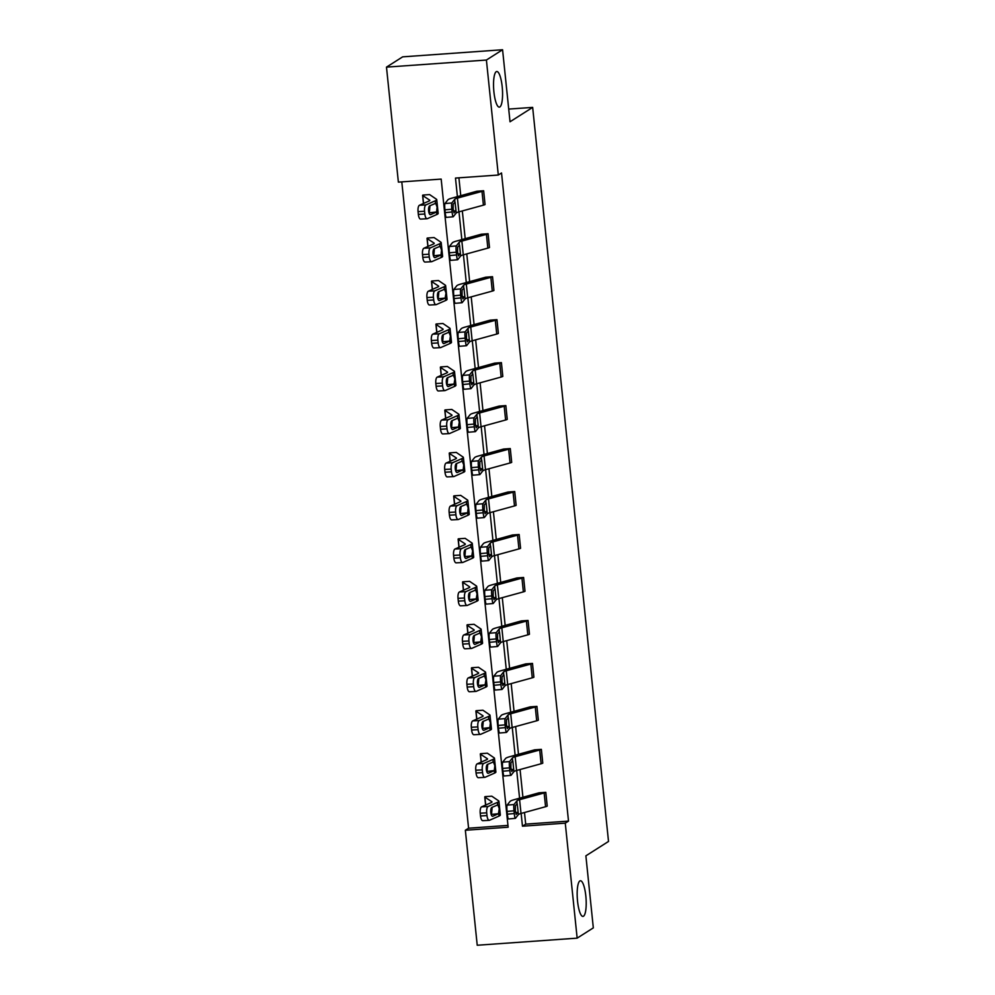 <?xml version="1.0" encoding="UTF-8"?>
<svg xmlns="http://www.w3.org/2000/svg" width="995" height="995" viewBox="0 0 995 995"><rect width="100%" height="100%" fill="white"/><g stroke="black" fill="none" stroke-linecap="round" stroke-linejoin="round"><path stroke-width="1.49" d="M499.876 106.95A17.86 4.353 -94.1 0 1 499.316 107.137A17.86 4.353 -94.1 0 1 493.806 90.794A17.86 4.353 -94.1 0 1 496.231 71.69A17.86 4.353 -94.1 0 1 496.791 71.503A17.86 4.353 -94.1 0 1 502.301 87.846A17.86 4.353 -94.1 0 1 499.876 106.95M583.505 916.208A17.86 4.353 -94.1 0 1 582.946 916.407A17.86 4.353 -94.1 0 1 577.436 900.052A17.86 4.353 -94.1 0 1 579.861 880.948A17.86 4.353 -94.1 0 1 580.421 880.762A17.86 4.353 -94.1 0 1 585.931 897.104A17.86 4.353 -94.1 0 1 583.505 916.208M386.483 67.125L402.652 56.852L502.574 49.75L510.025 121.776L532.661 107.385L608.517 841.447L585.881 855.837L593.318 927.875L577.15 938.148L477.227 945.25L465.349 830.253L508.146 827.206L441.171 179.088L398.373 182.122L386.483 67.125L486.406 60.036L498.296 175.033L455.486 178.068L457.401 196.624M401.793 181.886L468.583 828.201L465.349 830.253M502.574 49.75L486.406 60.036M532.661 107.385L508.706 109.089M449.354 252.805A5.584 0.672 -95 0 1 449.392 246.524L452.315 242.83A20.932 2.649 -5.9 0 1 456.282 241.126L481.319 234.211L488.085 233.725L489.49 247.506A9.776 1.231 174.1 0 1 487.849 248.116L463.284 254.857A13.955 1.766 -5.9 0 0 460.648 255.989L457.712 259.695A5.584 0.672 85 0 1 457.638 259.745A5.584 0.672 85 0 1 456.543 254.956L456.257 252.208L449.354 252.805L449.64 255.566L456.543 254.956M458.235 338.748A5.584 0.672 -95 0 1 458.272 332.467L461.195 328.76A20.932 2.649 -5.9 0 1 465.162 327.069L490.199 320.154L496.965 319.656L498.371 333.437A9.776 1.231 174.1 0 1 496.729 334.059L472.165 340.8A13.955 1.766 -5.9 0 0 469.528 341.932L466.605 345.638A5.584 0.672 85 0 1 466.518 345.688A5.584 0.672 85 0 1 465.424 340.899L465.138 338.138L458.235 338.748L458.521 341.496L465.424 340.899M467.115 424.678A5.584 0.672 -95 0 1 467.152 418.41L470.075 414.704A20.932 2.649 -5.9 0 1 474.043 413L499.08 406.084L505.846 405.599L507.251 419.38A9.776 1.231 174.1 0 1 505.609 420.002L481.045 426.743A13.955 1.766 -5.9 0 0 478.408 427.875L475.486 431.581A5.584 0.672 85 0 1 475.399 431.631A5.584 0.672 85 0 1 474.304 426.83L474.018 424.081L467.115 424.678L467.401 427.44L474.304 426.83M475.996 510.622A5.584 0.672 -95 0 1 476.033 504.341L478.968 500.647A20.932 2.649 -5.9 0 1 482.936 498.943L507.96 492.027L514.726 491.542L516.131 505.323A9.776 1.231 174.1 0 1 514.49 505.933L489.926 512.674A13.955 1.766 -5.9 0 0 487.289 513.806L484.366 517.512A5.584 0.672 85 0 1 484.279 517.562A5.584 0.672 85 0 1 483.184 512.773L482.898 510.025L475.996 510.622L476.282 513.383L483.184 512.773M484.876 596.565A5.584 0.672 -95 0 1 484.913 590.284L487.849 586.577A20.932 2.649 -5.9 0 1 491.816 584.886L516.84 577.971L523.606 577.473L525.012 591.254A9.776 1.231 174.1 0 1 523.37 591.876L498.818 598.617A13.955 1.766 -5.9 0 0 496.169 599.749L493.246 603.455A5.584 0.672 85 0 1 493.159 603.505A5.584 0.672 85 0 1 492.065 598.716L491.779 595.955L484.876 596.565L485.162 599.313L492.065 598.716M493.756 682.508A5.584 0.672 -95 0 1 493.794 676.227L496.729 672.52A20.932 2.649 -5.9 0 1 500.696 670.817L525.721 663.901L532.487 663.416L533.892 677.197A9.776 1.231 174.1 0 1 532.25 677.819L507.699 684.56A13.955 1.766 -5.9 0 0 505.05 685.692L502.127 689.398A5.584 0.672 85 0 1 502.04 689.448A5.584 0.672 85 0 1 500.945 684.647L500.659 681.898L493.756 682.508L494.042 685.256L500.945 684.647M502.637 768.438A5.584 0.672 -95 0 1 502.674 762.17L505.609 758.464A20.932 2.649 -5.9 0 1 509.577 756.76L534.601 749.844L541.367 749.359L542.772 763.14A9.776 1.231 174.1 0 1 541.131 763.75L516.579 770.491A13.955 1.766 -5.9 0 0 513.93 771.622L511.007 775.329A5.584 0.672 85 0 1 510.92 775.379A5.584 0.672 85 0 1 509.826 770.59L509.539 767.841L502.637 768.438L502.923 771.2L509.826 770.59M458.906 177.831L460.76 195.716M462.327 210.94L465.2 238.676M466.767 253.899L469.64 281.647M471.207 296.871L474.08 324.619M475.647 339.842L478.52 367.59M480.087 382.814L482.961 410.562M484.528 425.785L487.401 453.533M488.968 468.757L491.841 496.493M493.408 511.716L496.281 539.464M497.848 554.688L500.721 582.436M502.288 597.659L505.161 625.407M506.729 640.631L509.602 668.379M511.181 683.602L514.042 711.35M515.621 726.574L518.482 754.309M520.062 769.533L522.922 797.281M524.502 812.505L525.696 824.134L568.506 821.099L501.53 172.968L498.296 175.033M507.089 811.41A5.584 0.672 -95 0 1 507.114 805.129L510.049 801.423A20.932 2.649 -5.9 0 1 514.017 799.731L539.041 792.816L545.807 792.331L547.213 806.112A9.776 1.231 174.1 0 1 545.571 806.721L521.019 813.462A13.955 1.766 -5.9 0 0 518.37 814.594L515.447 818.3A5.584 0.672 85 0 1 515.36 818.35A5.584 0.672 85 0 1 514.266 813.562L513.98 810.801L507.089 811.41L507.363 814.159L514.266 813.562M498.196 725.467A5.584 0.672 -95 0 1 498.234 719.198L501.169 715.492A20.932 2.649 -5.9 0 1 505.137 713.788L530.161 706.873L536.927 706.388L538.332 720.169A9.776 1.231 174.1 0 1 536.691 720.79L512.139 727.519A13.955 1.766 -5.9 0 0 509.49 728.651L506.567 732.357A5.584 0.672 85 0 1 506.48 732.419A5.584 0.672 85 0 1 505.385 727.619L505.099 724.87L498.196 725.467L498.483 728.228L505.385 727.619M489.316 639.536A5.584 0.672 -95 0 1 489.353 633.255L492.289 629.549A20.932 2.649 -5.9 0 1 496.256 627.845L521.293 620.93L528.046 620.445L529.452 634.225A9.776 1.231 174.1 0 1 527.81 634.847L503.259 641.588A13.955 1.766 -5.9 0 0 500.609 642.72L497.687 646.427A5.584 0.672 85 0 1 497.599 646.476A5.584 0.672 85 0 1 496.505 641.688L496.219 638.927L489.316 639.536L489.602 642.285L496.505 641.688M480.436 553.593A5.584 0.672 -95 0 1 480.473 547.312L483.408 543.606A20.932 2.649 -5.9 0 1 487.376 541.914L512.4 534.999L519.166 534.514L520.572 548.295A9.776 1.231 174.1 0 1 518.93 548.904L494.378 555.645A13.955 1.766 -5.9 0 0 491.729 556.777L488.806 560.483A5.584 0.672 85 0 1 488.719 560.533A5.584 0.672 85 0 1 487.625 555.745L487.339 552.984L480.436 553.593L480.722 556.342L487.625 555.745M471.555 467.65A5.584 0.672 -95 0 1 471.593 461.381L474.528 457.675A20.932 2.649 -5.9 0 1 478.495 455.971L503.52 449.056L510.286 448.571L511.691 462.352A9.776 1.231 174.1 0 1 510.049 462.974L485.485 469.702A13.955 1.766 -5.9 0 0 482.849 470.834L479.926 474.54A5.584 0.672 85 0 1 479.839 474.603A5.584 0.672 85 0 1 478.744 469.802L478.458 467.053L471.555 467.65L471.841 470.411L478.744 469.802M462.675 381.719A5.584 0.672 -95 0 1 462.712 375.438L465.635 371.732A20.932 2.649 -5.9 0 1 469.603 370.028L494.639 363.125L501.405 362.628L502.811 376.408A9.776 1.231 174.1 0 1 501.169 377.03L476.605 383.772A13.955 1.766 -5.9 0 0 473.968 384.903L471.045 388.61A5.584 0.672 85 0 1 470.958 388.659A5.584 0.672 85 0 1 469.864 383.859L469.578 381.11L462.675 381.719L462.961 384.468L469.864 383.859M453.795 295.776A5.584 0.672 -95 0 1 453.832 289.495L456.755 285.789A20.932 2.649 -5.9 0 1 460.722 284.097L485.759 277.182L492.525 276.697L493.93 290.478A9.776 1.231 174.1 0 1 492.289 291.087L467.725 297.828A13.955 1.766 -5.9 0 0 465.088 298.96L462.153 302.667A5.584 0.672 85 0 1 462.078 302.716A5.584 0.672 85 0 1 460.983 297.928L460.697 295.167L453.795 295.776L454.081 298.525L460.983 297.928M444.914 209.833A5.584 0.672 -95 0 1 444.952 203.565L447.874 199.858A20.932 2.649 -5.9 0 1 451.842 198.154L476.891 191.227L483.645 190.754L485.05 204.535A9.776 1.231 174.1 0 1 483.408 205.157L458.844 211.885A13.955 1.766 -5.9 0 0 456.207 213.017L453.272 216.723A5.584 0.672 85 0 1 453.198 216.786A5.584 0.672 85 0 1 452.103 211.985L451.817 209.236L444.914 209.833L445.2 212.594L452.103 211.985M568.506 821.099L565.272 823.151L577.15 938.148M521.144 813.425L522.462 826.198L565.272 823.151M458.981 211.848L461.842 239.596M463.421 254.819L466.282 282.568M467.861 297.791L470.722 325.539M472.302 340.763L475.162 368.511M476.742 383.734L479.602 411.482M481.182 426.706L484.043 454.454M485.622 469.665L488.495 497.413M490.062 512.636L492.935 540.385M494.503 555.608L497.376 583.356M498.943 598.58L501.816 626.328M503.383 641.551L506.256 669.299M507.823 684.523L510.696 712.271M512.263 727.494L515.136 755.23M516.703 770.453L519.577 798.201M468.583 828.201L507.96 825.402M429.616 194.597L436.457 199.249A20.932 2.649 174.1 0 1 436.743 199.634A20.932 2.649 174.1 0 1 435.412 200.741L425.947 204.908A5.584 2.027 86.9 0 0 424.554 211.288L418.062 211.624A5.584 2.027 -93.1 0 1 419.455 205.256L425.947 204.908M429.629 194.585L422.863 195.082A9.776 1.231 -5.9 0 0 422.601 195.406A9.776 1.231 -5.9 0 0 422.726 195.592L429.616 200.094A13.955 1.766 174.1 0 1 429.803 200.343A13.955 1.766 174.1 0 1 428.907 201.089L419.455 205.256M425.313 261.996A5.584 2.027 -93.1 0 1 425.039 262.071A5.584 2.027 -93.1 0 1 422.788 257.357L429.28 257.008A5.584 2.027 86.9 0 0 431.544 261.722A5.584 2.027 86.9 0 0 431.805 261.648L441.27 257.481A20.932 2.649 174.1 0 0 442.613 256.374L441.183 242.593A20.932 2.649 174.1 0 0 440.897 242.22L434.069 237.556L427.303 238.041A9.776 1.231 -5.9 0 0 427.042 238.377A9.776 1.231 -5.9 0 0 427.166 238.551L434.056 243.066A13.955 1.766 174.1 0 1 434.243 243.315A13.955 1.766 174.1 0 1 433.347 244.061L423.895 248.228L430.387 247.879A5.584 2.027 86.9 0 0 428.994 254.247L422.502 254.596A5.584 2.027 -93.1 0 1 423.895 248.228M429.753 304.967A5.584 2.027 -93.1 0 1 429.479 305.03A5.584 2.027 -93.1 0 1 427.228 300.328L433.721 299.98A5.584 2.027 86.9 0 0 435.984 304.681A5.584 2.027 86.9 0 0 436.245 304.619L445.71 300.453A20.932 2.649 174.1 0 0 447.053 299.346L445.623 285.565A20.932 2.649 174.1 0 0 445.337 285.192L438.496 280.54L431.743 281.013A9.776 1.231 -5.9 0 0 431.482 281.349A9.776 1.231 -5.9 0 0 431.619 281.523L438.496 286.038A13.955 1.766 174.1 0 1 438.683 286.286A13.955 1.766 174.1 0 1 437.788 287.02L428.335 291.199L434.827 290.851A5.584 2.027 86.9 0 0 433.434 297.219L426.942 297.567A5.584 2.027 -93.1 0 1 428.335 291.199M434.193 347.939A5.584 2.027 -93.1 0 1 433.919 348.001A5.584 2.027 -93.1 0 1 431.668 343.287L438.161 342.952A5.584 2.027 86.9 0 0 440.424 347.653A5.584 2.027 86.9 0 0 440.685 347.591L450.15 343.424A20.932 2.649 174.1 0 0 451.494 342.305L450.063 328.537A20.932 2.649 174.1 0 0 449.777 328.163L442.949 323.499L436.183 323.984A9.776 1.231 -5.9 0 0 435.922 324.32A9.776 1.231 -5.9 0 0 436.059 324.494L442.937 328.997A13.955 1.766 174.1 0 1 443.123 329.258A13.955 1.766 174.1 0 1 442.228 329.992L432.775 334.171L439.268 333.822A5.584 2.027 86.9 0 0 437.875 340.19L431.382 340.539A5.584 2.027 -93.1 0 1 432.775 334.171M438.633 390.911A5.584 2.027 -93.1 0 1 438.36 390.973A5.584 2.027 -93.1 0 1 436.108 386.259L442.601 385.911A5.584 2.027 86.9 0 0 444.864 390.625A5.584 2.027 86.9 0 0 445.126 390.562L454.591 386.396A20.932 2.649 174.1 0 0 455.934 385.276L454.504 371.508A20.932 2.649 174.1 0 0 454.217 371.123L447.377 366.471L440.623 366.956A9.776 1.231 -5.9 0 0 440.362 367.292A9.776 1.231 -5.9 0 0 440.499 367.466L447.377 371.968A13.955 1.766 174.1 0 1 447.563 372.229A13.955 1.766 174.1 0 1 446.668 372.963L437.215 377.13L443.708 376.794A5.584 2.027 86.9 0 0 442.315 383.162L435.822 383.51A5.584 2.027 -93.1 0 1 437.215 377.13M451.817 409.442L458.658 414.094A20.932 2.649 174.1 0 1 458.944 414.48A20.932 2.649 174.1 0 1 457.613 415.587L448.148 419.753A5.584 2.027 86.9 0 0 446.755 426.134L440.263 426.482A5.584 2.027 -93.1 0 1 441.656 420.101L448.148 419.753M451.829 409.442L445.063 409.928A9.776 1.231 -5.9 0 0 444.802 410.263A9.776 1.231 -5.9 0 0 444.939 410.437L451.817 414.94A13.955 1.766 174.1 0 1 452.004 415.189A13.955 1.766 174.1 0 1 451.108 415.935L441.656 420.101M447.514 476.841A5.584 2.027 -93.1 0 1 447.24 476.916A5.584 2.027 -93.1 0 1 444.989 472.202L451.481 471.854A5.584 2.027 86.9 0 0 453.745 476.568A5.584 2.027 86.9 0 0 454.006 476.505L463.471 472.326A20.932 2.649 174.1 0 0 464.814 471.22L463.384 457.451A20.932 2.649 174.1 0 0 463.098 457.066L456.27 452.402L449.504 452.899A9.776 1.231 -5.9 0 0 449.242 453.222A9.776 1.231 -5.9 0 0 449.379 453.409L456.257 457.911A13.955 1.766 174.1 0 1 456.444 458.16A13.955 1.766 174.1 0 1 455.548 458.906L446.096 463.073L452.588 462.725A5.584 2.027 86.9 0 0 451.195 469.105L444.703 469.441A5.584 2.027 -93.1 0 1 446.096 463.073M451.954 519.813A5.584 2.027 -93.1 0 1 451.68 519.887A5.584 2.027 -93.1 0 1 449.429 515.174L455.921 514.825A5.584 2.027 86.9 0 0 458.185 519.539A5.584 2.027 86.9 0 0 458.459 519.465L467.911 515.298A20.932 2.649 174.1 0 0 469.254 514.191L467.824 500.41A20.932 2.649 174.1 0 0 467.538 500.037L460.71 495.373L453.944 495.858A9.776 1.231 -5.9 0 0 453.683 496.194A9.776 1.231 -5.9 0 0 453.819 496.381L460.697 500.883A13.955 1.766 174.1 0 1 460.884 501.132A13.955 1.766 174.1 0 1 459.988 501.878L450.536 506.045L457.028 505.696A5.584 2.027 86.9 0 0 455.635 512.064L449.143 512.413A5.584 2.027 -93.1 0 1 450.536 506.045M456.394 562.784A5.584 2.027 -93.1 0 1 456.12 562.847A5.584 2.027 -93.1 0 1 453.869 558.145L460.362 557.797A5.584 2.027 86.9 0 0 462.625 562.511A5.584 2.027 86.9 0 0 462.899 562.436L472.351 558.27A20.932 2.649 174.1 0 0 473.695 557.163L472.264 543.382A20.932 2.649 174.1 0 0 471.978 543.009L465.15 538.345L458.384 538.83A9.776 1.231 -5.9 0 0 458.123 539.166A9.776 1.231 -5.9 0 0 458.26 539.34L465.138 543.855A13.955 1.766 174.1 0 1 465.324 544.103A13.955 1.766 174.1 0 1 464.429 544.85L454.976 549.016L461.469 548.668A5.584 2.027 86.9 0 0 460.076 555.036L453.583 555.384A5.584 2.027 -93.1 0 1 454.976 549.016M460.834 605.756A5.584 2.027 -93.1 0 1 460.561 605.818A5.584 2.027 -93.1 0 1 458.309 601.104L464.802 600.769A5.584 2.027 86.9 0 0 467.065 605.47A5.584 2.027 86.9 0 0 467.339 605.408L476.792 601.241A20.932 2.649 174.1 0 0 478.135 600.122L476.704 586.353A20.932 2.649 174.1 0 0 476.418 585.98L469.578 581.329L462.824 581.801A9.776 1.231 -5.9 0 0 462.563 582.137A9.776 1.231 -5.9 0 0 462.7 582.311L469.578 586.814A13.955 1.766 174.1 0 1 469.764 587.075A13.955 1.766 174.1 0 1 468.869 587.809L459.416 591.988L465.909 591.639A5.584 2.027 86.9 0 0 464.516 598.007L458.023 598.356A5.584 2.027 -93.1 0 1 459.416 591.988M474.018 624.288L480.859 628.939A20.932 2.649 174.1 0 1 481.145 629.325A20.932 2.649 174.1 0 1 479.814 630.432L470.349 634.611A5.584 2.027 86.9 0 0 468.956 640.979L462.464 641.327A5.584 2.027 -93.1 0 1 463.857 634.947L470.349 634.611M474.03 624.288L467.264 624.773A9.776 1.231 -5.9 0 0 467.003 625.109A9.776 1.231 -5.9 0 0 467.14 625.283L474.018 629.785A13.955 1.766 174.1 0 1 474.205 630.046A13.955 1.766 174.1 0 1 473.321 630.78L463.857 634.947M469.715 691.699A5.584 2.027 -93.1 0 1 469.441 691.761A5.584 2.027 -93.1 0 1 467.19 687.047L473.682 686.699A5.584 2.027 86.9 0 0 475.946 691.413A5.584 2.027 86.9 0 0 476.219 691.351L485.672 687.172A20.932 2.649 174.1 0 0 487.015 686.065L485.585 672.297A20.932 2.649 174.1 0 0 485.299 671.911L478.471 667.259L471.705 667.744A9.776 1.231 -5.9 0 0 471.443 668.08A9.776 1.231 -5.9 0 0 471.58 668.254L478.458 672.757A13.955 1.766 174.1 0 1 478.645 673.006A13.955 1.766 174.1 0 1 477.762 673.752L468.297 677.918L474.789 677.57A5.584 2.027 86.9 0 0 473.396 683.951L466.904 684.299A5.584 2.027 -93.1 0 1 468.297 677.918M474.155 734.658A5.584 2.027 -93.1 0 1 473.894 734.733A5.584 2.027 -93.1 0 1 471.63 730.019L478.122 729.671A5.584 2.027 86.9 0 0 480.386 734.385A5.584 2.027 86.9 0 0 480.66 734.322L490.112 730.143A20.932 2.649 174.1 0 0 491.455 729.036L490.025 715.268A20.932 2.649 174.1 0 0 489.739 714.883L482.911 710.219L476.145 710.716A9.776 1.231 -5.9 0 0 475.884 711.039A9.776 1.231 -5.9 0 0 476.02 711.226L482.898 715.728A13.955 1.766 174.1 0 1 483.085 715.977A13.955 1.766 174.1 0 1 482.202 716.723L472.737 720.89L479.229 720.542A5.584 2.027 86.9 0 0 477.836 726.922L471.344 727.27A5.584 2.027 -93.1 0 1 472.737 720.89M478.595 777.63A5.584 2.027 -93.1 0 1 478.334 777.704A5.584 2.027 -93.1 0 1 476.07 772.991L482.563 772.642A5.584 2.027 86.9 0 0 484.826 777.356A5.584 2.027 86.9 0 0 485.1 777.282L494.552 773.115A20.932 2.649 174.1 0 0 495.896 772.008L494.465 758.227A20.932 2.649 174.1 0 0 494.179 757.854L487.351 753.19L480.585 753.688A9.776 1.231 -5.9 0 0 480.324 754.011A9.776 1.231 -5.9 0 0 480.461 754.198L487.339 758.7A13.955 1.766 174.1 0 1 487.525 758.949A13.955 1.766 174.1 0 1 486.642 759.695L477.177 763.861L483.669 763.513A5.584 2.027 86.9 0 0 482.276 769.881L475.784 770.229A5.584 2.027 -93.1 0 1 477.177 763.861M483.035 820.601A5.584 2.027 -93.1 0 1 482.774 820.664A5.584 2.027 -93.1 0 1 480.51 815.962L487.003 815.614A5.584 2.027 86.9 0 0 489.266 820.328A5.584 2.027 86.9 0 0 489.54 820.253L498.992 816.087A20.932 2.649 174.1 0 0 500.336 814.98L498.918 801.199A20.932 2.649 174.1 0 0 498.619 800.826L491.779 796.174L485.025 796.647A9.776 1.231 -5.9 0 0 484.764 796.983A9.776 1.231 -5.9 0 0 484.901 797.157L491.779 801.671A13.955 1.766 174.1 0 1 491.965 801.92A13.955 1.766 174.1 0 1 491.082 802.666L481.617 806.833L488.11 806.485A5.584 2.027 86.9 0 0 486.717 812.853L480.224 813.201A5.584 2.027 -93.1 0 1 481.617 806.833M525.696 824.134L522.462 826.198M547.213 806.112L545.795 792.331A9.776 1.231 174.1 0 1 544.153 792.953L519.589 799.694A13.955 1.766 -5.9 0 0 516.952 800.826L514.017 804.532A5.584 0.672 85 0 0 513.98 810.801M508.544 818.91A5.584 0.672 -95 0 1 508.457 818.96A5.584 0.672 -95 0 1 507.363 814.159M518.059 811.634L516.218 814.482L515.335 810.651L515.373 805.627L517.251 803.786L518.37 814.594M516.977 803.587L516.952 800.826M498.918 801.199A20.932 2.649 174.1 0 1 497.575 802.318L488.11 806.485M492.363 816.248L492.811 816.223A4.465 1.617 -93.1 0 1 492.587 816.273A4.465 1.617 -93.1 0 1 490.784 812.505A4.465 1.617 -93.1 0 1 491.903 807.405L497.836 804.868L499.266 808.649L498.445 813.736L491.157 814.432M487.003 815.614L486.717 812.853M492.811 816.223L498.445 813.736M497.537 804.918L497.575 802.318M480.51 815.962L480.224 813.201M491.518 814.271L492.152 807.293M542.772 763.14L541.355 749.359A9.776 1.231 174.1 0 1 539.713 749.981L515.149 756.722A13.955 1.766 -5.9 0 0 512.512 757.854L509.577 761.561A5.584 0.672 85 0 0 509.539 767.841M504.104 775.938A5.584 0.672 -95 0 1 504.017 775.988A5.584 0.672 -95 0 1 502.923 771.2M513.619 768.662L511.778 771.511L510.895 767.68L510.933 762.655L512.811 760.814L513.93 771.622M512.537 760.615L512.512 757.854M538.332 720.169L536.914 706.4A9.776 1.231 174.1 0 1 535.273 707.01L510.709 713.751A13.955 1.766 -5.9 0 0 508.072 714.883L505.137 718.589A5.584 0.672 85 0 0 505.099 724.87M499.664 732.967A5.584 0.672 -95 0 1 499.577 733.016A5.584 0.672 -95 0 1 498.483 728.228M509.179 725.691L507.338 728.539L506.455 724.708L506.492 719.683L508.37 717.855L509.49 728.651M508.097 717.644L508.072 714.883M494.465 758.227A20.932 2.649 174.1 0 1 493.134 759.347L483.669 763.513M487.923 773.277L488.371 773.252A4.465 1.617 -93.1 0 1 488.147 773.302A4.465 1.617 -93.1 0 1 486.344 769.533A4.465 1.617 -93.1 0 1 487.463 764.434L493.396 761.896L494.826 765.677L494.291 770.565L486.717 771.461M482.563 772.642L482.276 769.881M488.371 773.252L494.005 770.764M493.097 761.959L493.134 759.347M476.07 772.991L475.784 770.229M487.077 771.312L487.712 764.322M490.025 715.268A20.932 2.649 174.1 0 1 488.694 716.375L479.229 720.542M483.483 730.305L483.931 730.28A4.465 1.617 -93.1 0 1 483.707 730.33A4.465 1.617 -93.1 0 1 481.903 726.561A4.465 1.617 -93.1 0 1 483.01 721.462L488.955 718.925L490.386 722.718L489.851 727.594L482.276 728.489M478.122 729.671L477.836 726.922M483.931 730.28L489.565 727.793M488.657 718.987L488.694 716.375M471.63 730.019L471.344 727.27M482.637 728.34L483.271 721.363M532.487 663.416L532.474 663.429A9.776 1.231 174.1 0 1 530.832 664.038L506.268 670.779A13.955 1.766 -5.9 0 0 503.619 671.911L500.696 675.617A5.584 0.672 85 0 0 500.659 681.898M495.224 689.995A5.584 0.672 -95 0 1 495.137 690.045A5.584 0.672 -95 0 1 494.042 685.256M504.739 682.719L502.898 685.567L502.015 681.737L502.052 676.712L503.93 674.884L505.05 685.692M503.657 674.685L503.619 671.911M485.585 672.297A20.932 2.649 174.1 0 1 484.254 673.404L474.789 677.57M479.043 687.334L479.49 687.309A4.465 1.617 -93.1 0 1 479.267 687.371A4.465 1.617 -93.1 0 1 477.463 683.602A4.465 1.617 -93.1 0 1 478.57 678.503L484.515 675.966L485.946 679.747L485.125 684.834L477.836 685.518M473.682 686.699L473.396 683.951M479.49 687.309L485.125 684.834M484.217 676.015L484.254 673.404M467.19 687.047L466.904 684.299M478.197 685.368L478.831 678.391M529.452 634.225L528.034 620.457A9.776 1.231 174.1 0 1 526.392 621.079L501.828 627.808A13.955 1.766 -5.9 0 0 499.179 628.939L496.256 632.646A5.584 0.672 85 0 0 496.219 638.927M490.784 647.024A5.584 0.672 -95 0 1 490.697 647.086A5.584 0.672 -95 0 1 489.602 642.285M500.298 639.748L498.458 642.608L497.575 638.765L497.612 633.753L499.49 631.912L500.609 642.72M499.216 631.713L499.179 628.939M481.145 629.325L482.575 643.093A20.932 2.649 174.1 0 1 481.232 644.213L471.779 648.379A5.584 2.027 86.9 0 1 471.506 648.442L465.001 648.79A5.584 2.027 -93.1 0 1 462.75 644.076L462.464 641.327M474.603 644.362L475.05 644.35A4.465 1.617 -93.1 0 1 474.826 644.399A4.465 1.617 -93.1 0 1 473.023 640.631A4.465 1.617 -93.1 0 1 474.13 635.531L480.075 632.994L481.505 636.775L480.685 641.862L473.396 642.559M462.75 644.076L469.242 643.728L468.956 640.979M469.242 643.728A5.584 2.027 86.9 0 0 471.506 648.442M475.05 644.35L480.685 641.862M479.777 633.044L479.814 630.432M473.757 642.397L474.391 635.419M525.012 591.254L523.594 577.486A9.776 1.231 174.1 0 1 521.952 578.107L497.388 584.849A13.955 1.766 -5.9 0 0 494.739 585.98L491.816 589.687A5.584 0.672 85 0 0 491.779 595.955M486.344 604.052A5.584 0.672 -95 0 1 486.256 604.114A5.584 0.672 -95 0 1 485.162 599.313M495.858 596.776L494.017 599.637L493.134 595.794L493.172 590.781L495.05 588.94L496.169 599.749M494.776 588.741L494.739 585.98M476.704 586.353A20.932 2.649 174.1 0 1 475.374 587.46L465.909 591.639M470.162 601.403L470.61 601.378A4.465 1.617 -93.1 0 1 470.386 601.428A4.465 1.617 -93.1 0 1 468.583 597.659A4.465 1.617 -93.1 0 1 469.69 592.56L475.635 590.023L477.065 593.804L476.244 598.89L468.956 599.587M464.802 600.769L464.516 598.007M470.61 601.378L476.244 598.89M475.336 590.072L475.374 587.46M458.309 601.104L458.023 598.356M469.317 599.425L469.951 592.448M520.572 548.295L519.154 534.514A9.776 1.231 174.1 0 1 517.512 535.136L492.948 541.877A13.955 1.766 -5.9 0 0 490.299 543.009L487.376 546.715A5.584 0.672 85 0 0 487.339 552.984M481.903 561.093A5.584 0.672 -95 0 1 481.816 561.143A5.584 0.672 -95 0 1 480.722 556.342M491.418 553.817L489.565 556.665L488.694 552.834L488.732 547.81L490.61 545.969L491.729 556.777M490.336 545.77L490.299 543.009M472.264 543.382A20.932 2.649 174.1 0 1 470.933 544.501L461.469 548.668M465.722 558.431L466.17 558.406A4.465 1.617 -93.1 0 1 465.946 558.456A4.465 1.617 -93.1 0 1 464.143 554.688A4.465 1.617 -93.1 0 1 465.25 549.588L471.195 547.051L472.625 550.832L471.804 555.919L464.516 556.615M460.362 557.797L460.076 555.036M466.17 558.406L471.804 555.919M470.896 547.101L470.933 544.501M453.869 558.145L453.583 555.384M464.876 556.454L465.511 549.476M516.131 505.323L514.713 491.542A9.776 1.231 174.1 0 1 513.072 492.164L488.508 498.905A13.955 1.766 -5.9 0 0 485.858 500.037L482.936 503.744A5.584 0.672 85 0 0 482.898 510.025M477.463 518.121A5.584 0.672 -95 0 1 477.376 518.171A5.584 0.672 -95 0 1 476.282 513.383M486.978 510.845L485.125 513.694L484.254 509.863L484.291 504.838L486.169 502.997L487.289 513.806M485.896 502.798L485.858 500.037M467.824 500.41A20.932 2.649 174.1 0 1 466.493 501.53L457.028 505.696M461.282 515.46L461.73 515.435A4.465 1.617 -93.1 0 1 461.506 515.485A4.465 1.617 -93.1 0 1 459.702 511.716A4.465 1.617 -93.1 0 1 460.809 506.617L466.754 504.079L468.185 507.86L467.65 512.748L460.076 513.644M455.921 514.825L455.635 512.064M461.73 515.435L467.364 512.947M466.444 504.142L466.493 501.53M449.429 515.174L449.143 512.413M460.436 513.482L461.071 506.505M510.286 448.571L510.273 448.583A9.776 1.231 174.1 0 1 508.632 449.193L484.067 455.934A13.955 1.766 -5.9 0 0 481.418 457.066L478.495 460.772A5.584 0.672 85 0 0 478.458 467.053M473.023 475.15A5.584 0.672 -95 0 1 472.936 475.2A5.584 0.672 -95 0 1 471.841 470.411M482.538 467.874L480.685 470.722L479.814 466.891L479.839 461.867L481.729 460.038L482.849 470.834M481.456 459.827L481.418 457.066M463.384 457.451A20.932 2.649 174.1 0 1 462.053 458.558L452.588 462.725M456.842 472.488L457.29 472.463A4.465 1.617 -93.1 0 1 457.066 472.513A4.465 1.617 -93.1 0 1 455.262 468.744A4.465 1.617 -93.1 0 1 456.369 463.645L462.314 461.108L463.745 464.901L463.21 469.777L455.635 470.672M451.481 471.854L451.195 469.105M457.29 472.463L462.924 469.976M462.003 461.17L462.053 458.558M444.989 472.202L444.703 469.441M455.996 470.523L456.63 463.546M507.251 419.38L505.833 405.612A9.776 1.231 174.1 0 1 504.191 406.221L479.627 412.962A13.955 1.766 -5.9 0 0 476.978 414.094L474.055 417.8A5.584 0.672 85 0 0 474.018 424.081M468.583 432.178A5.584 0.672 -95 0 1 468.496 432.228A5.584 0.672 -95 0 1 467.401 427.44M478.097 424.902L476.244 427.75L475.374 423.92L475.399 418.895L477.289 417.067L478.408 427.875M477.015 416.855L476.978 414.094M502.811 376.408L501.393 362.64A9.776 1.231 174.1 0 1 499.751 363.262L475.187 369.991A13.955 1.766 -5.9 0 0 472.538 371.123L469.615 374.829A5.584 0.672 85 0 0 469.578 381.11M464.143 389.207A5.584 0.672 -95 0 1 464.056 389.269A5.584 0.672 -95 0 1 462.961 384.468M473.657 381.931L471.804 384.791L470.933 380.948L470.958 375.936L472.849 374.095L473.968 384.903M472.575 373.896L472.538 371.123M498.371 333.437L496.953 319.669A9.776 1.231 174.1 0 1 495.311 320.29L470.747 327.032A13.955 1.766 -5.9 0 0 468.098 328.163L465.175 331.87A5.584 0.672 85 0 0 465.138 338.138M459.702 346.235A5.584 0.672 -95 0 1 459.615 346.297A5.584 0.672 -95 0 1 458.521 341.496M469.217 338.959L467.364 341.82L466.493 337.977L466.518 332.964L468.409 331.124L469.528 341.932M468.135 330.925L468.098 328.163M493.93 290.478L492.513 276.697A9.776 1.231 174.1 0 1 490.871 277.319L466.307 284.06A13.955 1.766 -5.9 0 0 463.658 285.192L460.735 288.898A5.584 0.672 85 0 0 460.697 295.167M455.262 303.276A5.584 0.672 -95 0 1 455.175 303.326A5.584 0.672 -95 0 1 454.081 298.525M464.777 296L462.924 298.848L462.053 295.017L462.078 289.993L463.969 288.152L465.088 298.96M463.695 287.953L463.658 285.192M488.085 233.725L488.072 233.725A9.776 1.231 174.1 0 1 486.431 234.347L461.867 241.088A13.955 1.766 -5.9 0 0 459.217 242.22L456.295 245.927A5.584 0.672 85 0 0 456.257 252.208M450.822 260.304A5.584 0.672 -95 0 1 450.735 260.354A5.584 0.672 -95 0 1 449.64 255.566M460.337 253.028L458.484 255.877L457.613 252.046L457.638 247.021L459.528 245.18L460.648 255.989M459.255 244.981L459.217 242.22M483.645 190.754L483.632 190.766A9.776 1.231 174.1 0 1 481.99 191.376L457.426 198.117A13.955 1.766 -5.9 0 0 454.777 199.249L451.854 202.955A5.584 0.672 85 0 0 451.817 209.236M446.382 217.333A5.584 0.672 -95 0 1 446.295 217.383A5.584 0.672 -95 0 1 445.2 212.594M455.897 210.057L454.043 212.905L453.173 209.074L453.198 204.05L455.088 202.221L456.207 213.017M454.814 202.01L454.777 199.249M458.944 414.48L460.374 428.248A20.932 2.649 174.1 0 1 459.031 429.355L449.566 433.534A5.584 2.027 86.9 0 1 449.305 433.596L442.8 433.944A5.584 2.027 -93.1 0 1 440.549 429.231L440.263 426.482M452.402 429.517L452.849 429.492A4.465 1.617 -93.1 0 1 452.625 429.554A4.465 1.617 -93.1 0 1 450.822 425.785A4.465 1.617 -93.1 0 1 451.929 420.686L457.874 418.149L459.304 421.93L458.484 427.017L451.195 427.701M440.549 429.231L447.041 428.882L446.755 426.134M447.041 428.882A5.584 2.027 86.9 0 0 449.305 433.596M452.849 429.492L458.484 427.017M457.563 418.198L457.613 415.587M451.556 427.551L452.19 420.574M454.504 371.508A20.932 2.649 174.1 0 1 453.173 372.615L443.708 376.794M447.961 386.545L448.409 386.52A4.465 1.617 -93.1 0 1 448.185 386.582A4.465 1.617 -93.1 0 1 446.382 382.814A4.465 1.617 -93.1 0 1 447.489 377.714L453.434 375.177L454.864 378.958L454.043 384.045L446.755 384.729M442.601 385.911L442.315 383.162M448.409 386.52L454.043 384.045M453.123 375.227L453.173 372.615M436.108 386.259L435.822 383.51M447.116 384.58L447.738 377.603M450.063 328.537A20.932 2.649 174.1 0 1 448.733 329.644L439.268 333.822M443.521 343.586L443.969 343.561A4.465 1.617 -93.1 0 1 443.745 343.611A4.465 1.617 -93.1 0 1 441.942 339.842A4.465 1.617 -93.1 0 1 443.049 334.743L448.994 332.206L450.424 335.987L449.603 341.074L442.315 341.77M438.161 342.952L437.875 340.19M443.969 343.561L449.603 341.074M448.683 332.255L448.733 329.644M431.668 343.287L431.382 340.539M442.675 341.608L443.297 334.631M445.623 285.565A20.932 2.649 174.1 0 1 444.292 286.684L434.827 290.851M439.081 300.614L439.529 300.589A4.465 1.617 -93.1 0 1 439.305 300.639A4.465 1.617 -93.1 0 1 437.501 296.871A4.465 1.617 -93.1 0 1 438.608 291.771L444.554 289.234L445.984 293.015L445.163 298.102L437.875 298.798M433.721 299.98L433.434 297.219M439.529 300.589L445.163 298.102M444.243 289.284L444.292 286.684M427.228 300.328L426.942 297.567M438.235 298.637L438.857 291.659M441.183 242.593A20.932 2.649 174.1 0 1 439.852 243.713L430.387 247.879M434.641 257.643L435.076 257.618A4.465 1.617 -93.1 0 1 434.865 257.668A4.465 1.617 -93.1 0 1 433.061 253.899A4.465 1.617 -93.1 0 1 434.168 248.8L440.113 246.262L441.544 250.043L441.009 254.931L433.434 255.827M429.28 257.008L428.994 254.247M435.076 257.618L440.723 255.13M439.802 246.325L439.852 243.713M422.788 257.357L422.502 254.596M433.795 255.665L434.417 248.688M436.743 199.634L438.173 213.403A20.932 2.649 174.1 0 1 436.83 214.51L427.365 218.676A5.584 2.027 86.9 0 1 427.104 218.751L420.599 219.099A5.584 2.027 -93.1 0 1 418.348 214.385L418.062 211.624M430.201 214.671L430.636 214.646A4.465 1.617 -93.1 0 1 430.425 214.696A4.465 1.617 -93.1 0 1 428.621 210.928A4.465 1.617 -93.1 0 1 429.728 205.828L435.673 203.291L437.103 207.084L436.569 211.96L428.994 212.855M418.348 214.385L424.84 214.037L424.554 211.288M424.84 214.037A5.584 2.027 86.9 0 0 427.104 218.751M430.636 214.646L436.283 212.159M435.362 203.353L435.412 200.741M429.355 212.706L429.977 205.729M507.114 805.129L514.017 804.532M519.589 799.694L521.019 813.462M544.153 792.953L545.571 806.721M517.885 812.405L515.597 812.554M498.992 816.087L498.731 813.524M485.709 805.03L484.901 797.157M502.674 762.17L509.577 761.561M515.149 756.722L516.579 770.491M539.713 749.981L541.131 763.75M513.445 769.433L511.156 769.583M498.234 719.198L505.137 718.589M510.709 713.751L512.139 727.519M535.273 707.01L536.691 720.79M509.005 726.462L506.716 726.611M494.552 773.115L494.291 770.565M481.269 762.058L480.461 754.198M490.112 730.143L489.851 727.594M476.829 719.086L476.02 711.226M493.794 676.227L500.696 675.617M532.474 663.429L533.892 677.197M506.268 670.779L507.699 684.56M530.832 664.038L532.25 677.819M504.564 683.49L502.276 683.64M485.672 687.172L485.411 684.622M472.389 676.115L471.58 668.254M489.353 633.255L496.256 632.646M501.828 627.808L503.259 641.588M526.392 621.079L527.81 634.847M500.124 640.519L497.836 640.668M481.232 644.213L480.971 641.651M467.948 633.143L467.14 625.283M484.913 590.284L491.816 589.687M497.388 584.849L498.818 598.617M521.952 578.107L523.37 591.876M495.684 597.56L493.396 597.697M476.792 601.241L476.53 598.679M463.508 590.184L462.7 582.311M480.473 547.312L487.376 546.715M492.948 541.877L494.378 555.645M517.512 535.136L518.93 548.904M491.244 554.588L488.955 554.737M472.351 558.27L472.09 555.707M459.068 547.213L458.26 539.34M476.033 504.341L482.936 503.744M488.508 498.905L489.926 512.674M513.072 492.164L514.49 505.933M486.804 511.617L484.515 511.766M467.911 515.298L467.65 512.748M454.628 504.241L453.819 496.381M471.593 461.381L478.495 460.772M510.273 448.583L511.691 462.352M484.067 455.934L485.485 469.702M508.632 449.193L510.049 462.974M482.364 468.645L480.075 468.794M463.471 472.326L463.21 469.777M450.188 461.27L449.379 453.409M467.152 418.41L474.055 417.8M479.627 412.962L481.045 426.743M504.191 406.221L505.609 420.002M477.923 425.673L475.635 425.823M462.712 375.438L469.615 374.829M475.187 369.991L476.605 383.772M499.751 363.262L501.169 377.03M473.483 382.702L471.195 382.851M458.272 332.467L465.175 331.87M470.747 327.032L472.165 340.8M495.311 320.29L496.729 334.059M469.043 339.743L466.742 339.88M453.832 289.495L460.735 288.898M466.307 284.06L467.725 297.828M490.871 277.319L492.289 291.087M464.603 296.771L462.302 296.92M449.392 246.524L456.295 245.927M488.072 233.725L489.49 247.506M461.867 241.088L463.284 254.857M486.431 234.347L487.849 248.116M460.163 253.8L457.862 253.949M444.952 203.565L451.854 202.955M483.632 190.766L485.05 204.535M457.426 198.117L458.844 211.885M481.99 191.376L483.408 205.157M455.722 210.828L453.421 210.977M459.031 429.355L458.77 426.805M445.748 418.298L444.939 410.437M454.591 386.396L454.329 383.834M441.307 375.326L440.499 367.466M450.15 343.424L449.889 340.862M436.867 332.355L436.059 324.494M445.71 300.453L445.449 297.891M432.427 289.396L431.619 281.523M441.27 257.481L441.009 254.931M427.987 246.424L427.166 238.551M436.83 214.51L436.569 211.96M423.547 203.453L422.726 195.592M508.457 818.96L515.36 818.35M485.597 805.079L484.764 796.983M489.266 820.328L482.774 820.664M504.017 775.988L510.92 775.379M499.577 733.016L506.48 732.419M481.157 762.108L480.324 754.011M484.826 777.356L478.334 777.704M476.717 719.136L475.884 711.039M480.386 734.385L473.894 734.733M495.137 690.045L502.04 689.448M472.277 676.165L471.443 668.08M475.946 691.413L469.441 691.761M490.697 647.086L497.599 646.476M467.837 633.193L467.003 625.109M486.256 604.114L493.159 603.505M463.396 590.222L462.563 582.137M467.065 605.47L460.561 605.818M481.816 561.143L488.719 560.533M458.956 547.262L458.123 539.166M462.625 562.511L456.12 562.847M477.376 518.171L484.279 517.562M454.516 504.291L453.683 496.194M458.185 519.539L451.68 519.887M472.936 475.2L479.839 474.603M450.076 461.319L449.242 453.222M453.745 476.568L447.24 476.916M468.496 432.228L475.399 431.631M464.056 389.269L470.958 388.659M459.615 346.297L466.518 345.688M455.175 303.326L462.078 302.716M450.735 260.354L457.638 259.745M446.295 217.383L453.198 216.786M445.636 418.348L444.802 410.263M441.195 375.376L440.362 367.292M444.864 390.625L438.36 390.973M436.755 332.405L435.922 324.32M440.424 347.653L433.919 348.001M432.315 289.445L431.482 281.349M435.984 304.681L429.479 305.03M427.875 246.474L427.042 238.377M431.544 261.722L425.039 262.071M423.435 203.502L422.601 195.406"/></g></svg>
